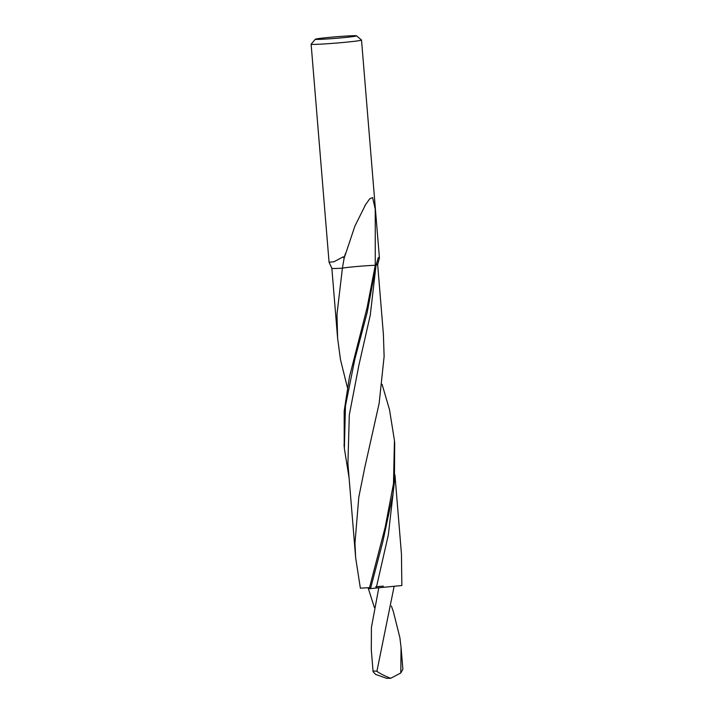 <?xml version="1.0" encoding="UTF-8"?>
<svg xmlns="http://www.w3.org/2000/svg" width="714" height="714" viewBox="0 0 714 714"><rect width="100%" height="100%" fill="white"/><g stroke="black" fill="none" stroke-linecap="round" stroke-linejoin="round"><path stroke-width="1.07" d="M315.347 39.225L311.143 44.17A25.276 0.937 -4.7 0 0 311.125 44.206A25.276 0.937 -4.7 0 0 336.401 43.063A25.276 0.937 -4.7 0 0 361.516 40.064A25.276 0.937 -4.7 0 0 361.498 40.029L356.545 35.834A20.679 0.768 175.3 0 1 336.008 38.324A20.679 0.768 175.3 0 1 315.347 39.225A20.679 0.768 175.3 0 1 331.796 37.146A20.679 0.768 175.3 0 1 354.599 35.7A20.679 0.768 175.3 0 1 356.545 35.834M382.079 384.328L389.532 409.765L394.44 440.511L393.485 483.735L385.149 527.387L369.263 588.666A25.276 0.937 175.3 0 0 370.521 588.586L382.865 541.551L392.932 494.329L394.423 481.896L394.681 443.456M311.125 44.206L329.065 262.252L333.974 261.743L343.282 256.79L344.068 258.45L354.885 226.133L365.63 204.561L369.745 198.787L372.592 197.546L375.234 209.023L375.261 265.296L367.094 307.654L349.423 376.983L344.184 411.077L344.219 446.598M349.11 478.041L344.371 448.553L345.451 405.998L354.778 359.499L367.21 312.375L376.046 265.189L378.313 257.584L379.429 258.049M329.074 262.252L331.867 268.33A22.982 0.848 -4.7 0 0 331.858 268.321A22.982 0.848 -4.7 0 0 342.408 268.169L336.981 314.267L337.606 338.168L340.453 359.517L347.37 387.434M344.077 258.459L342.408 268.169A18.386 0.678 175.3 0 1 357.357 266.465A18.386 0.678 175.3 0 1 375.261 265.296M394.967 475.051L401.464 554.135L401.839 585.525L370.521 588.586M394.44 481.682L388.345 534.831L376.216 588.095M369.513 587.622L360.374 588.202L355.67 557.893L354.965 543.104L358.803 497.176L364.809 467.331L379.143 403.383L384.123 356.456L383.4 334.402L377.661 264.555M376.046 265.189L370.289 315.053L358.883 365.247L349.307 414.905L347.914 463.627L355.67 557.893M378.313 257.584L376.305 264.956A22.982 0.848 -4.7 0 0 377.661 264.564L379.429 258.04L361.516 40.064M390.674 678.291C384.9 676.033 380.303 673.721 376.885 671.347C374.35 670.848 373.083 670.973 373.092 671.731L375.698 674.444L386.569 678.3L390.674 678.291L400.795 672.981L402.874 669.286L401.081 647.518M374.359 607.391L368.112 587.8M375.68 586.792A14.94 0.553 175.3 0 1 383.364 586.132M391.379 606.007L393.396 611.746L399.92 637.798L401.063 647.518L400.786 672.981M378.777 587.908L371.423 627.383L371.307 649.963L373.092 671.731M376.894 671.347L394.101 586.497M344.291 447.624L344.05 444.643M394.762 444.411L394.485 441.056M331.858 268.321L337.606 338.168M344.505 256.799L345.246 253.943M364.747 206.043L365.639 204.561"/></g></svg>
